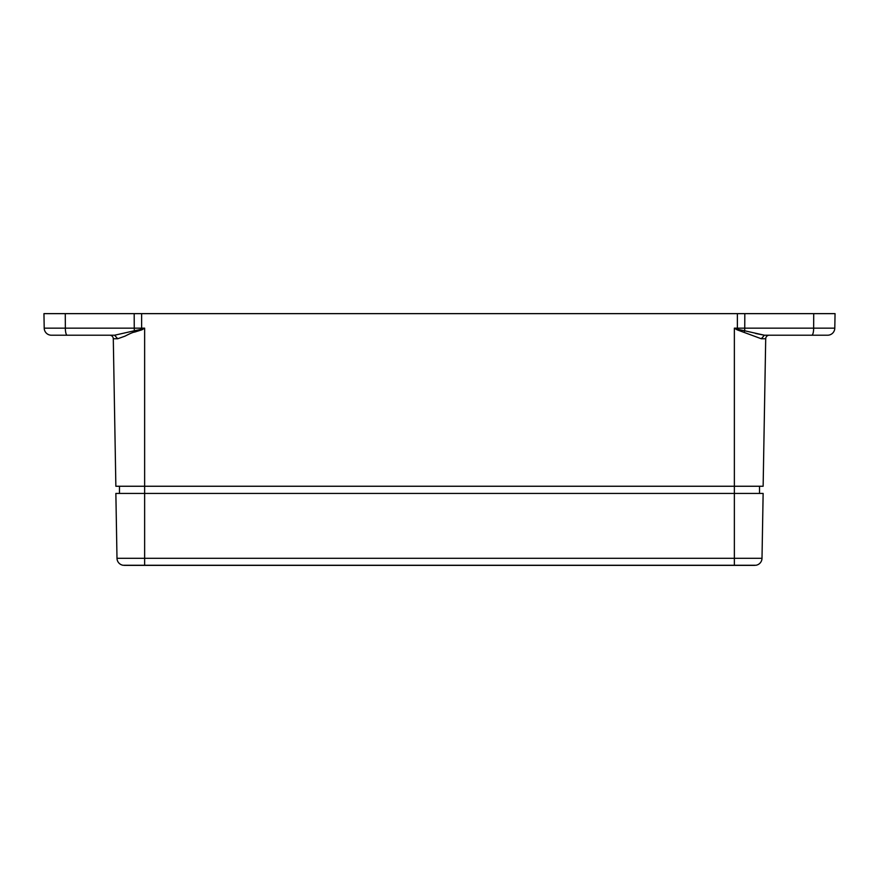 <?xml version="1.0" encoding="UTF-8"?>
<svg xmlns="http://www.w3.org/2000/svg" width="879" height="879" viewBox="0 0 879 879"><rect width="100%" height="100%" fill="white"/><g stroke="black" fill="none" stroke-linecap="round" stroke-linejoin="round"><path stroke-width="1.32" d="M124.192 565.362L754.808 565.362M115.863 493.438L144.639 493.438L144.639 558.286L116.995 558.286L115.863 493.438M769.301 335.218A3.593 3.593 0 0 0 765.708 338.756L761.313 338.756L737.074 329.812L734.361 328.153L734.361 486.252L763.137 486.252L765.708 338.756A3.593 3.593 0 0 1 769.301 335.218L827.611 335.218A7.197 7.197 0 0 0 834.797 328.153L835.05 313.638L141.618 313.638L141.618 329.262L134.377 330.768A7.197 1.857 -90 0 1 134.245 328.153L144.639 328.153L141.926 329.812L141.618 329.262L144.639 328.153L144.639 486.252L734.361 486.252L734.361 493.438L763.137 493.438L762.005 558.286L734.361 558.286L734.361 493.438L144.639 493.438L144.639 486.252L115.863 486.252L113.292 338.756A3.593 3.593 0 0 0 109.699 335.218A3.593 3.593 0 0 1 113.292 338.756L117.687 338.756L114.6 335.218L109.699 335.218M762.005 558.286A7.197 7.197 0 0 1 755.94 565.263L123.06 565.263A7.197 7.197 0 0 1 116.995 558.286M761.313 338.756L764.4 335.218L755.588 333.482M141.926 329.812L134.663 332.075L134.377 330.768L114.6 335.218L100.063 335.218M134.663 332.075C132.674 332.086 125.675 335.811 125.06 336.13L117.687 338.756M759.533 486.252L759.533 493.438M119.467 486.252L119.467 493.438M744.337 332.075L744.623 330.768L764.4 335.218L778.937 335.218M737.074 329.812L737.382 329.262L744.623 330.768A7.197 1.857 90 0 0 744.755 328.153L834.797 328.153A7.197 7.197 0 0 1 827.611 335.218M737.382 313.638L737.382 328.153L734.361 328.153L737.382 329.262L737.382 328.153L744.755 328.153L744.821 313.638M141.618 313.638L43.95 313.638L44.203 328.153A7.197 7.197 0 0 0 51.389 335.218L114.6 335.218M144.639 565.263L144.639 558.286L734.361 558.286L734.361 565.263M67.2 335.218A7.197 1.857 -90 0 1 65.343 328.153L134.245 328.153L134.179 313.638M44.203 328.153L65.343 328.153L65.277 313.638M811.8 335.218A7.197 1.857 -90 0 0 813.657 328.153L813.723 313.638"/></g></svg>
